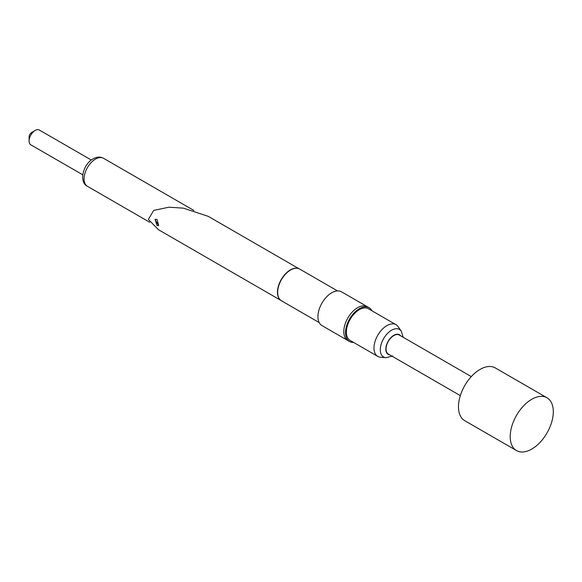 <?xml version="1.0" encoding="UTF-8"?>
<svg xmlns="http://www.w3.org/2000/svg" width="582" height="582" viewBox="0 0 582 582"><rect width="100%" height="100%" fill="white"/><g stroke="black" fill="none" stroke-linecap="round" stroke-linejoin="round"><path stroke-width="0.87" d="M158.202 224.703L155.336 220.134M157.009 219.414L155.052 219.312L157.009 225.387L158.704 225.641L157.009 219.414M298.384 268.528A18.231 10.527 120 0 0 298.253 268.477A18.231 10.527 120 0 0 290.345 269.917A18.231 10.527 120 0 0 278.771 284.94A18.231 10.527 120 0 0 280.168 299.81A18.231 10.527 120 0 0 280.269 299.905M337.48 290.891L299.737 269.102A18.289 10.563 120 0 0 298.522 268.564A18.289 10.563 120 0 0 290.593 270.004A18.289 10.563 120 0 0 278.974 285.078A18.289 10.563 120 0 0 280.378 299.999A18.289 10.563 120 0 0 281.448 300.778L319.191 322.574M371.862 310.744A19.512 11.262 120 0 0 369.075 307.725L341.481 291.8A19.512 11.262 120 0 0 331.733 292.761A19.512 11.262 120 0 0 318.987 309.959A19.512 11.262 120 0 0 321.977 325.585L347.84 340.521A19.512 11.262 120 0 1 344.85 324.887A19.512 11.262 120 0 1 357.595 307.696A19.512 11.262 120 0 1 367.351 306.729A19.512 11.262 120 0 0 357.595 307.696A19.512 11.262 120 0 0 344.85 324.887A19.512 11.262 120 0 0 347.84 340.521L349.564 341.518A19.512 11.262 120 0 0 353.572 342.42M369.075 307.725A19.512 11.262 120 0 0 359.32 308.693A19.512 11.262 120 0 0 346.574 325.884A19.512 11.262 120 0 0 349.564 341.518M298.959 268.724L208.24 216.351L183.345 208.138L168.882 207.214L153.692 210.408L148.381 219.414L158.442 229.694L280.728 300.297M460.318 395.607L388.318 354.038A10.971 6.337 -60 0 1 386.637 345.242A10.971 6.337 -60 0 1 393.81 335.574A10.971 6.337 -60 0 1 399.296 335.028L471.296 376.598M385.924 357.712L380.439 357.217A18.289 10.563 -60 0 1 377.769 356.388A18.289 10.563 -60 0 1 374.961 341.736A18.289 10.563 -60 0 1 386.914 325.614A18.289 10.563 -60 0 1 396.058 324.712A18.289 10.563 -60 0 1 398.11 326.618L401.274 331.114A15.896 9.174 -60 0 0 391.541 330.249A15.896 9.174 -60 0 0 380.686 346.137A15.896 9.174 -60 0 0 385.924 357.712L392.799 356.002M377.769 356.388L350.175 340.463A18.289 10.563 -60 0 1 347.374 325.804A18.289 10.563 -60 0 1 359.32 309.689A18.289 10.563 -60 0 1 368.464 308.78L396.058 324.712M82.768 174.811L30.868 144.845A8.534 4.925 -60 0 1 29.1 140.939A8.534 4.925 -60 0 1 35.138 130.484L35.138 130.484A8.534 4.925 -60 0 1 39.401 130.062L91.309 160.028M29.1 140.939L29.1 136.959A3.659 2.11 -60 0 1 31.69 132.478L35.138 130.484L31.69 132.478M531.759 399.288A30.482 17.598 120 0 0 511.847 426.155A30.482 17.598 120 0 0 516.518 450.577A30.482 17.598 120 0 0 531.759 449.071A30.482 17.598 120 0 0 551.671 422.205A30.482 17.598 120 0 0 547 397.782A30.482 17.598 120 0 0 531.759 399.288M547 397.782L495.267 367.911A30.482 17.598 120 0 0 480.026 369.425A30.482 17.598 120 0 0 460.115 396.284A30.482 17.598 120 0 0 464.785 420.713L516.518 450.577M389.693 354.831A11.313 6.533 -60 0 1 386.099 346.523A11.313 6.533 -60 0 1 393.81 335.297A11.313 6.533 -60 0 1 400.671 335.821M87.409 186.291A16.158 9.327 -60 0 1 84.936 173.349A16.158 9.327 -60 0 1 95.492 159.112A16.158 9.327 -60 0 1 103.567 158.311C100.38 156.573 96.881 156.754 93.047 158.864C82.971 164.255 78.701 182.144 87.409 186.291L149.741 222.28M193.879 210.451L103.567 158.311M403.224 337.298L401.274 331.114"/></g></svg>
